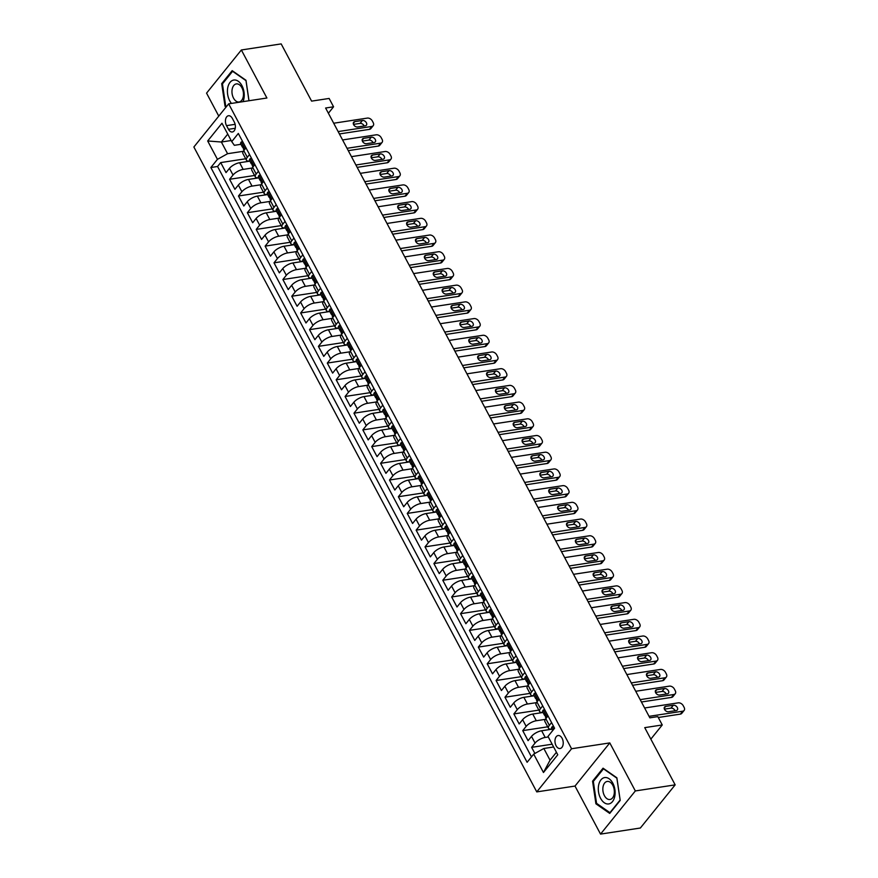 <?xml version="1.0" encoding="UTF-8"?>
<svg xmlns="http://www.w3.org/2000/svg" width="878" height="878" viewBox="0 0 878 878"><rect width="100%" height="100%" fill="white"/><g stroke="black" fill="none" stroke-linecap="round" stroke-linejoin="round"><path stroke-width="1.32" d="M562.107 738.299A6.563 4.061 -98.7 0 0 558.112 735.534A6.563 4.061 -98.7 0 0 556.092 745.762A6.563 4.061 -98.7 0 0 560.087 748.517A6.563 4.061 -98.7 0 0 562.107 738.299M600.541 834.1L640.358 828.02L675.16 784.866L635.332 790.946L609.793 742.909L571.567 748.747L536.765 791.901L575.002 786.062L600.541 834.1L635.332 790.946M571.567 748.747L228.664 103.845L193.873 146.999L536.765 791.901M228.664 103.845L266.901 98.007L241.362 49.98L206.56 93.134L218.776 116.115M241.362 49.98L281.179 43.9L311.602 101.124L329.129 98.446L333.563 106.798L325.606 108.016L649.852 717.831L657.809 716.613L662.253 724.965L644.737 727.642L675.16 784.866M249.879 161.146L239.606 162.715A8.209 3.172 152 0 0 229.465 168.356L226.03 172.604L220.707 162.584L245.686 158.775M252.151 168.027L243.151 169.399A8.209 3.172 152 0 0 233.021 175.029L229.586 179.288L254.576 175.479M229.586 179.288L234.92 189.319L238.355 185.06A8.209 3.172 152 0 1 248.485 179.419L258.769 177.85M267.647 194.565L257.364 196.123A8.209 3.172 152 0 0 247.234 201.764L243.799 206.023L238.476 196.003L263.455 192.183M276.526 211.269L266.253 212.838A8.209 3.172 152 0 0 256.113 218.468L252.688 222.727L247.355 212.706L272.334 208.898M285.416 227.973L275.132 229.542A8.209 3.172 152 0 0 265.002 235.183L261.567 239.442L256.233 229.41L281.223 225.602M294.295 244.677L284.022 246.246A8.209 3.172 152 0 0 273.881 251.887L270.457 256.146L265.123 246.125L290.102 242.306M303.184 261.392L292.901 262.961A8.209 3.172 152 0 0 282.771 268.591L279.336 272.849L274.002 262.829L298.992 259.01M312.063 278.096L301.78 279.665A8.209 3.172 152 0 0 291.65 285.306L288.214 289.564L282.892 279.533L307.871 275.725M320.942 294.799L310.669 296.369A8.209 3.172 152 0 0 300.539 302.01L297.104 306.268L291.77 296.237L316.76 292.429M329.832 311.514L319.548 313.084A8.209 3.172 152 0 0 309.418 318.714L305.983 322.972L300.66 312.952L325.639 309.133M338.71 328.218L328.438 329.788A8.209 3.172 152 0 0 318.297 335.429L314.873 339.676L309.539 329.656L334.518 325.848M347.6 344.922L337.317 346.492A8.209 3.172 152 0 0 327.187 352.133L323.752 356.391L318.418 346.36L343.408 342.552M356.479 361.637L346.206 363.196A8.209 3.172 152 0 0 336.065 368.837L332.63 373.095L327.307 363.075L352.287 359.256M365.369 378.341L355.085 379.911A8.209 3.172 152 0 0 344.955 385.541L341.52 389.799L336.186 379.779L361.176 375.971M374.247 395.045L363.964 396.615A8.209 3.172 152 0 0 353.834 402.256L350.399 406.514L345.076 396.483L370.055 392.675M383.126 411.749L372.854 413.318A8.209 3.172 152 0 0 362.724 418.96L359.289 423.218L353.955 413.198L378.934 409.378M392.016 428.464L381.732 430.033A8.209 3.172 152 0 0 371.603 435.664L368.167 439.922L362.844 429.902L387.824 426.082M400.895 445.168L390.622 446.737A8.209 3.172 152 0 0 380.481 452.379L377.057 456.637L371.723 446.606L396.702 442.797M409.785 461.872L399.501 463.441A8.209 3.172 152 0 0 389.371 469.082L385.936 473.341L380.602 463.31L405.592 459.501M418.663 478.587L408.391 480.156A8.209 3.172 152 0 0 398.25 485.786L394.815 490.045L389.492 480.025L414.471 476.205M427.553 495.291L417.269 496.86A8.209 3.172 152 0 0 407.14 502.501L403.704 506.749L398.371 496.728L423.361 492.92M436.432 511.995L426.148 513.564A8.209 3.172 152 0 0 416.018 519.205L412.583 523.464L407.26 513.432L432.239 509.624M445.311 528.71L435.038 530.268A8.209 3.172 152 0 0 424.897 535.909L421.473 540.168L416.139 530.147L441.118 526.328M454.2 545.414L443.917 546.983A8.209 3.172 152 0 0 433.787 552.613L430.352 556.871L425.018 546.851L450.008 543.043M463.079 562.118L452.807 563.687A8.209 3.172 152 0 0 442.666 569.328L439.241 573.586L433.908 563.555L458.887 559.747M471.969 578.821L461.685 580.391A8.209 3.172 152 0 0 451.555 586.032L448.12 590.29L442.786 580.27L467.776 576.451M480.848 595.536L470.564 597.106A8.209 3.172 152 0 0 460.434 602.736L456.999 606.994L451.676 596.974L476.655 593.155M489.737 612.24L479.454 613.81A8.209 3.172 152 0 0 469.324 619.451L465.889 623.709L460.555 613.678L485.545 609.87M498.616 628.944L488.333 630.514A8.209 3.172 152 0 0 478.203 636.155L474.768 640.413L469.445 630.382L494.424 626.574M507.495 645.659L497.222 647.229A8.209 3.172 152 0 0 487.081 652.859L483.657 657.117L478.323 647.097L503.303 643.278M516.385 662.363L506.101 663.933A8.209 3.172 152 0 0 495.971 669.574L492.536 673.821L487.202 663.801L512.192 659.993M525.264 679.067L514.991 680.637A8.209 3.172 152 0 0 504.85 686.278L501.415 690.536L496.092 680.505L521.071 676.697M534.153 695.782L523.87 697.341A8.209 3.172 152 0 0 513.74 702.982L510.305 707.24L504.971 697.22L529.961 693.4M543.032 712.486L532.748 714.055A8.209 3.172 152 0 0 522.619 719.686L519.183 723.944L513.86 713.924L538.84 710.115M551.911 729.19L541.638 730.759A8.209 3.172 152 0 0 531.508 736.401L528.073 740.659L522.739 730.628L547.718 726.819M226.524 125.642L228.478 129.307A6.365 3.94 -98.7 0 0 232.352 131.985A6.365 3.94 -98.7 0 0 234.305 122.086L232.352 118.409A6.365 3.94 -98.7 0 0 228.478 115.731A6.365 3.94 -98.7 0 0 226.524 125.642L235.139 124.325M231.155 140.524L221.366 142.017L227.578 153.705L217.448 159.346L210.863 167.511L527.118 762.291L533.692 754.125L543.471 772.508L557.76 754.773L547.993 736.401L554.578 728.235L238.322 133.456L231.737 141.621L234.349 145.309L240.923 144.31M217.448 159.346L207.68 140.974L221.969 123.238L231.737 141.621M548.3 736.971L545.194 737.443L541.638 730.759M545.304 719.367L536.304 720.739L532.748 714.055M536.414 702.652L527.426 704.024L523.87 697.341M527.535 685.948L518.536 687.32L514.991 680.637M518.657 669.245L509.657 670.616L506.101 663.933M509.767 652.53L500.767 653.901L497.222 647.229M500.888 635.826L491.889 637.198L488.333 630.514M491.998 619.122L483.01 620.494L479.454 613.81M483.119 602.407L474.12 603.79L470.564 597.106M474.241 585.703L465.241 587.075L461.685 580.391M465.351 568.999L456.351 570.371L452.807 563.687M456.472 552.295L447.473 553.667L443.917 546.983M447.582 535.58L438.594 536.952L435.038 530.268M438.704 518.876L429.704 520.248L426.148 513.564M429.814 502.172L420.825 503.544L417.269 496.86M420.935 485.457L411.936 486.829L408.391 480.156M412.056 468.753L403.057 470.125L399.501 463.441M403.167 452.049L394.167 453.421L390.622 446.737M394.288 435.334L385.288 436.717L381.732 430.033M385.398 418.63L376.41 420.002L372.854 413.318M376.519 401.926L367.52 403.298L363.964 396.615M367.63 385.222L358.641 386.594L355.085 379.911M358.751 368.508L349.751 369.879L346.206 363.196M349.872 351.804L340.873 353.175L337.317 346.492M340.982 335.1L331.983 336.472L328.438 329.788M332.103 318.385L323.104 319.757L319.548 313.084M323.214 301.681L314.225 303.053L310.669 296.369M314.335 284.977L305.335 286.349L301.78 279.665M305.456 268.262L296.457 269.645L292.901 262.961M296.566 251.558L287.567 252.93L284.022 246.246M287.688 234.854L278.688 236.226L275.132 229.542M278.798 218.15L269.809 219.522L266.253 212.838M269.919 201.435L260.92 202.807L257.364 196.123M261.029 184.731L252.041 186.103L248.485 179.419M220.707 162.584L217.557 166.491L531.475 756.88M545.194 737.443A8.209 3.172 -28 0 0 535.053 743.084L531.629 747.343L534.878 753.467M522.739 730.628L526.174 726.369A8.209 3.172 -28 0 1 536.304 720.739M513.86 713.924L517.285 709.665A8.209 3.172 -28 0 1 527.426 704.024M504.971 697.22L508.406 692.961A8.209 3.172 -28 0 1 518.536 687.32M496.092 680.505L499.527 676.247A8.209 3.172 -28 0 1 509.657 670.616M487.202 663.801L490.637 659.543A8.209 3.172 -28 0 1 500.767 653.901M478.323 647.097L481.759 642.839A8.209 3.172 -28 0 1 491.889 637.198M469.445 630.382L472.869 626.135A8.209 3.172 -28 0 1 483.01 620.494M460.555 613.678L463.99 609.42A8.209 3.172 -28 0 1 474.12 603.79M451.676 596.974L455.1 592.716A8.209 3.172 -28 0 1 465.241 587.075M442.786 580.27L446.222 576.012A8.209 3.172 -28 0 1 456.351 570.371M433.908 563.555L437.343 559.297A8.209 3.172 -28 0 1 447.473 553.667M425.018 546.851L428.453 542.593A8.209 3.172 -28 0 1 438.594 536.952M416.139 530.147L419.574 525.889A8.209 3.172 -28 0 1 429.704 520.248M407.26 513.432L410.684 509.174A8.209 3.172 -28 0 1 420.825 503.544M398.371 496.728L401.806 492.47A8.209 3.172 -28 0 1 411.936 486.829M389.492 480.025L392.927 475.766A8.209 3.172 -28 0 1 403.057 470.125M380.602 463.31L384.037 459.062A8.209 3.172 -28 0 1 394.167 453.421M371.723 446.606L375.158 442.347A8.209 3.172 -28 0 1 385.288 436.717M362.844 429.902L366.269 425.643A8.209 3.172 -28 0 1 376.41 420.002M353.955 413.198L357.39 408.939A8.209 3.172 -28 0 1 367.52 403.298M345.076 396.483L348.5 392.225A8.209 3.172 -28 0 1 358.641 386.594M336.186 379.779L339.621 375.521A8.209 3.172 -28 0 1 349.751 369.879M327.307 363.075L330.743 358.817A8.209 3.172 -28 0 1 340.873 353.175M318.418 346.36L321.853 342.102A8.209 3.172 -28 0 1 331.983 336.472M309.539 329.656L312.974 325.398A8.209 3.172 -28 0 1 323.104 319.757M300.66 312.952L304.084 308.694A8.209 3.172 -28 0 1 314.225 303.053M291.77 296.237L295.206 291.99A8.209 3.172 -28 0 1 305.335 286.349M282.892 279.533L286.316 275.275A8.209 3.172 -28 0 1 296.457 269.645M274.002 262.829L277.437 258.571A8.209 3.172 -28 0 1 287.567 252.93M265.123 246.125L268.558 241.867A8.209 3.172 -28 0 1 278.688 236.226M256.233 229.41L259.668 225.152A8.209 3.172 -28 0 1 269.809 219.522M247.355 212.706L250.79 208.448A8.209 3.172 -28 0 1 260.92 202.807M238.476 196.003L241.9 191.744A8.209 3.172 -28 0 1 252.041 186.103M249.539 154.55L247.311 157.305A8.209 3.172 152 0 0 246.444 160.191A8.209 3.172 152 0 0 249.813 161.014M245.983 147.866L243.766 150.621A8.209 3.172 152 0 0 242.888 153.507L246.444 160.191M254.872 164.57L252.644 167.325A8.209 3.172 152 0 0 251.766 170.211L255.322 176.895A8.209 3.172 -28 0 1 256.2 174.009L258.428 171.254M263.751 181.274L261.534 184.04A8.209 3.172 152 0 0 260.656 186.915L264.212 193.599A8.209 3.172 -28 0 1 265.079 190.724L267.307 187.958M272.641 197.989L270.413 200.744A8.209 3.172 152 0 0 269.535 203.63L273.091 210.303A8.209 3.172 -28 0 1 273.969 207.427L276.186 204.673M281.52 214.693L279.292 217.448A8.209 3.172 152 0 0 278.425 220.334L281.97 227.018A8.209 3.172 -28 0 1 282.848 224.131L285.076 221.377M290.409 231.397L288.182 234.163A8.209 3.172 152 0 0 287.304 237.038L290.859 243.722A8.209 3.172 -28 0 1 291.737 240.846L293.954 238.081M299.288 248.112L297.06 250.867A8.209 3.172 152 0 0 296.182 253.742L299.738 260.426A8.209 3.172 -28 0 1 300.616 257.55L302.844 254.785M308.167 264.816L305.95 267.57A8.209 3.172 152 0 0 305.072 270.457L308.628 277.141A8.209 3.172 -28 0 1 309.495 274.254L311.723 271.5M317.057 281.52L314.829 284.285A8.209 3.172 152 0 0 313.951 287.161L317.507 293.845A8.209 3.172 -28 0 1 318.385 290.958L320.613 288.204M325.936 298.224L323.719 300.989A8.209 3.172 152 0 0 322.841 303.865L326.386 310.549A8.209 3.172 -28 0 1 327.264 307.673L329.491 304.907M334.825 314.939L332.597 317.693A8.209 3.172 152 0 0 331.719 320.58L335.275 327.264A8.209 3.172 -28 0 1 336.153 324.377L338.37 321.622M343.704 331.643L341.476 334.397A8.209 3.172 152 0 0 340.609 337.284L344.154 343.967A8.209 3.172 -28 0 1 345.032 341.081L347.26 338.326M352.583 348.346L350.366 351.112A8.209 3.172 152 0 0 349.488 353.988L353.044 360.671A8.209 3.172 -28 0 1 353.922 357.796L356.139 355.03M361.473 365.061L359.245 367.816A8.209 3.172 152 0 0 358.367 370.703L361.923 377.375A8.209 3.172 -28 0 1 362.801 374.5L365.029 371.745M370.351 381.765L368.134 384.52A8.209 3.172 152 0 0 367.256 387.407L370.812 394.09A8.209 3.172 -28 0 1 371.679 391.204L373.907 388.449M379.241 398.469L377.013 401.235A8.209 3.172 152 0 0 376.135 404.11L379.691 410.794A8.209 3.172 -28 0 1 380.569 407.919L382.797 405.153M388.12 415.184L385.892 417.939A8.209 3.172 152 0 0 385.025 420.814L388.57 427.498A8.209 3.172 -28 0 1 389.448 424.623L391.676 421.857M397.01 431.888L394.782 434.643A8.209 3.172 152 0 0 393.904 437.529L397.46 444.213A8.209 3.172 -28 0 1 398.338 441.327L400.555 438.572M405.888 448.592L403.66 451.358A8.209 3.172 152 0 0 402.793 454.233L406.338 460.917A8.209 3.172 -28 0 1 407.216 458.031L409.444 455.276M414.767 465.296L412.55 468.062A8.209 3.172 152 0 0 411.672 470.937L415.228 477.621A8.209 3.172 -28 0 1 416.095 474.746L418.323 471.98M423.657 482.011L421.429 484.766A8.209 3.172 152 0 0 420.551 487.652L424.107 494.336A8.209 3.172 -28 0 1 424.985 491.45L427.213 488.695M432.536 498.715L430.319 501.47A8.209 3.172 152 0 0 429.441 504.356L432.997 511.04A8.209 3.172 -28 0 1 433.864 508.153L436.092 505.399M441.425 515.419L439.198 518.185A8.209 3.172 152 0 0 438.32 521.06L441.875 527.744A8.209 3.172 -28 0 1 442.753 524.868L444.97 522.103M450.304 532.134L448.076 534.889A8.209 3.172 152 0 0 447.209 537.775L450.754 544.448A8.209 3.172 -28 0 1 451.632 541.572L453.86 538.818M459.194 548.838L456.966 551.593A8.209 3.172 152 0 0 456.088 554.479L459.644 561.163A8.209 3.172 -28 0 1 460.522 558.276L462.739 555.522M468.073 565.542L465.845 568.307A8.209 3.172 152 0 0 464.967 571.183L468.523 577.867A8.209 3.172 -28 0 1 469.401 574.991L471.629 572.226M476.952 582.257L474.735 585.011A8.209 3.172 152 0 0 473.857 587.887L477.412 594.571A8.209 3.172 -28 0 1 478.28 591.695L480.507 588.929M485.841 598.961L483.613 601.715A8.209 3.172 152 0 0 482.735 604.602L486.291 611.286A8.209 3.172 -28 0 1 487.169 608.399L489.397 605.644M494.72 615.665L492.503 618.43A8.209 3.172 152 0 0 491.625 621.306L495.17 627.99A8.209 3.172 -28 0 1 496.048 625.103L498.276 622.348M503.61 632.369L501.382 635.134A8.209 3.172 152 0 0 500.504 638.01L504.06 644.693A8.209 3.172 -28 0 1 504.938 641.818L507.155 639.052M512.489 649.083L510.261 651.838A8.209 3.172 152 0 0 509.394 654.725L512.939 661.408A8.209 3.172 -28 0 1 513.817 658.522L516.044 655.767M521.367 665.787L519.15 668.542A8.209 3.172 152 0 0 518.272 671.429L521.828 678.112A8.209 3.172 -28 0 1 522.706 675.226L524.923 672.471M530.257 682.491L528.029 685.257A8.209 3.172 152 0 0 527.151 688.132L530.707 694.816A8.209 3.172 -28 0 1 531.585 691.941L533.813 689.175M539.136 699.206L536.919 701.961A8.209 3.172 152 0 0 536.041 704.847L539.597 711.52A8.209 3.172 -28 0 1 540.464 708.645L542.692 705.89M548.026 715.91L545.798 718.665A8.209 3.172 152 0 0 544.92 721.551L548.476 728.235A8.209 3.172 -28 0 1 549.354 725.349L551.582 722.594M243.272 151.312L227.578 153.705M650.839 739.122L662.253 724.965M328.383 113.24L333.563 106.798M227.742 134.104L221.366 142.017L207.68 140.974M553.623 746.991L543.833 748.484L550.045 760.183L556.433 752.27M217.557 166.491L210.863 167.511M531.629 747.343L552.141 744.204M258.692 177.718A8.209 3.172 -28 0 1 255.322 176.895M267.581 194.433A8.209 3.172 -28 0 1 264.212 193.599M276.46 211.137A8.209 3.172 -28 0 1 273.091 210.303M285.35 227.841A8.209 3.172 -28 0 1 281.97 227.018M294.229 244.556A8.209 3.172 -28 0 1 290.859 243.722M303.108 261.26A8.209 3.172 -28 0 1 299.738 260.426M311.997 277.964A8.209 3.172 -28 0 1 308.628 277.141M320.876 294.679A8.209 3.172 -28 0 1 317.507 293.845M329.766 311.383A8.209 3.172 -28 0 1 326.386 310.549M338.645 328.087A8.209 3.172 -28 0 1 335.275 327.264M347.523 344.791A8.209 3.172 -28 0 1 344.154 343.967M356.413 361.506A8.209 3.172 -28 0 1 353.044 360.671M365.292 378.209A8.209 3.172 -28 0 1 361.923 377.375M374.182 394.913A8.209 3.172 -28 0 1 370.812 394.09M383.06 411.628A8.209 3.172 -28 0 1 379.691 410.794M391.95 428.332A8.209 3.172 -28 0 1 388.57 427.498M400.829 445.036A8.209 3.172 -28 0 1 397.46 444.213M409.708 461.751A8.209 3.172 -28 0 1 406.338 460.917M418.597 478.455A8.209 3.172 -28 0 1 415.228 477.621M427.476 495.159A8.209 3.172 -28 0 1 424.107 494.336M436.366 511.863A8.209 3.172 -28 0 1 432.997 511.04M445.245 528.578A8.209 3.172 -28 0 1 441.875 527.744M454.135 545.282A8.209 3.172 -28 0 1 450.754 544.448M463.013 561.986A8.209 3.172 -28 0 1 459.644 561.163M471.892 578.701A8.209 3.172 -28 0 1 468.523 577.867M480.782 595.405A8.209 3.172 -28 0 1 477.412 594.571M489.661 612.109A8.209 3.172 -28 0 1 486.291 611.286M498.55 628.824A8.209 3.172 -28 0 1 495.17 627.99M507.429 645.528A8.209 3.172 -28 0 1 504.06 644.693M516.308 662.231A8.209 3.172 -28 0 1 512.939 661.408M525.198 678.935A8.209 3.172 -28 0 1 521.828 678.112M534.076 695.65A8.209 3.172 -28 0 1 530.707 694.816M542.966 712.354A8.209 3.172 -28 0 1 539.597 711.52M533.692 754.125L543.833 748.484M551.845 729.058A8.209 3.172 -28 0 1 548.476 728.235M543.471 772.508L550.045 760.183M249.001 100.74L245.983 80.282L232.176 70.657L221.695 83.651L225.031 106.271L226.107 107.028M609.793 742.909L575.002 786.062M620.197 800.429L616.872 777.809L603.054 768.184L592.573 781.179L595.91 803.798L609.727 813.423L620.197 800.429M226.085 106.106L225.031 106.271M222.782 83.487L221.695 83.651M596.974 803.633L595.91 803.798M593.66 781.014L592.573 781.179M242.679 141.643L241.22 141.995A5.433 2.107 152 0 0 240.682 143.849L242.372 147.021A5.433 2.107 152 0 0 243.052 147.515L243.546 147.669M333.695 123.227L367.355 118.091A4.105 2.81 38.9 0 1 372.316 120.944L373.205 122.624A4.105 2.81 38.9 0 1 373.205 125.686A4.105 2.81 38.9 0 1 371.789 126.443L338.14 131.579M339.391 133.95L369.44 129.362L371.789 126.443M362.416 120.473A3.282 2.239 -141.1 0 1 365.896 122.031A3.282 2.239 -141.1 0 1 366.389 125.203A3.282 2.239 -141.1 0 1 365.259 125.817L357.609 126.981A3.282 2.239 -141.1 0 1 354.13 125.422A3.282 2.239 -141.1 0 1 353.636 122.251A3.282 2.239 -141.1 0 1 354.767 121.636L362.416 120.473L360.068 123.392A3.282 2.239 -141.1 0 1 364.183 125.982M244.073 150.237L243.436 149.03A5.433 2.107 -28 0 1 243.458 148.02L242.394 146.011A5.433 2.107 152 0 0 242.372 147.021M353.494 124.391L360.068 123.392M373.205 125.686L370.856 128.594A4.105 2.81 -141.1 0 1 369.44 129.362M243.03 101.65A13.335 8.264 -98.7 0 0 241.944 85.649A13.335 8.264 -98.7 0 0 230.047 82.367A13.335 8.264 -98.7 0 0 229.718 100.805A13.335 8.264 -98.7 0 0 231.463 103.417M241.9 87.745A9.131 5.652 -98.7 0 0 236.336 83.915A9.131 5.652 -98.7 0 0 233.526 98.127A9.131 5.652 -98.7 0 0 239.09 101.969A9.131 5.652 -98.7 0 0 241.9 87.745M226.568 106.447L225.668 105.821L222.441 83.904L232.593 71.305L245.983 80.633L248.946 100.75M604.766 777.557A13.335 8.264 -98.7 0 0 598.522 791.89A13.335 8.264 -98.7 0 0 608.652 803.952A13.335 8.264 -98.7 0 0 614.885 789.618A13.335 8.264 -98.7 0 0 604.766 777.557M607.258 781.431A9.131 5.652 -98.7 0 0 607.214 781.442A9.131 5.652 -98.7 0 0 602.999 791.287A9.131 5.652 -98.7 0 0 609.925 799.496A9.131 5.652 -98.7 0 0 609.969 799.496A9.131 5.652 -98.7 0 0 614.194 789.651A9.131 5.652 -98.7 0 0 607.258 781.431M620.087 800.077L609.936 812.677L596.557 803.348L593.33 781.431L603.482 768.832L616.861 778.16L620.153 800.067M251.569 158.358L250.098 158.709A5.433 2.107 152 0 0 249.571 160.553L251.251 163.725A5.433 2.107 152 0 0 251.931 164.23L252.425 164.373M342.574 139.942L376.234 134.806A4.105 2.81 38.9 0 1 381.195 137.659L382.084 139.328A4.105 2.81 38.9 0 1 382.095 142.39A4.105 2.81 38.9 0 1 380.679 143.158L347.019 148.294M348.281 150.654L378.319 146.066L380.679 143.158M371.295 137.177A3.282 2.239 -141.1 0 1 374.774 138.746A3.282 2.239 -141.1 0 1 375.279 141.918A3.282 2.239 -141.1 0 1 374.138 142.521L366.499 143.696A3.282 2.239 -141.1 0 1 363.02 142.126A3.282 2.239 -141.1 0 1 362.515 138.954A3.282 2.239 -141.1 0 1 363.657 138.351L371.295 137.177L368.947 140.096A3.282 2.239 -141.1 0 1 373.062 142.686M252.963 166.941L252.315 165.733A5.433 2.107 -28 0 1 252.348 164.724L251.284 162.726A5.433 2.107 152 0 0 251.251 163.725M362.384 141.095L368.947 140.096M382.095 142.39L379.746 145.309A4.105 2.81 -141.1 0 1 378.319 146.066M260.448 175.062L258.988 175.413A5.433 2.107 152 0 0 258.45 177.257L260.14 180.44A5.433 2.107 152 0 0 260.821 180.934L261.304 181.087M351.463 156.646L385.113 151.51A4.105 2.81 38.9 0 1 390.084 154.363L390.962 156.032A4.105 2.81 38.9 0 1 390.973 159.094A4.105 2.81 38.9 0 1 389.558 159.862L355.897 164.998M357.159 167.369L387.209 162.781L389.558 159.862M380.185 153.891A3.282 2.239 -141.1 0 1 383.664 155.45A3.282 2.239 -141.1 0 1 384.158 158.622A3.282 2.239 -141.1 0 1 383.027 159.236L375.378 160.4A3.282 2.239 -141.1 0 1 371.899 158.841A3.282 2.239 -141.1 0 1 371.405 155.669A3.282 2.239 -141.1 0 1 372.535 155.055L380.185 153.891L377.836 156.8A3.282 2.239 -141.1 0 1 381.952 159.401M261.842 183.645L261.205 182.437A5.433 2.107 -28 0 1 261.227 181.439L260.162 179.43A5.433 2.107 152 0 0 260.14 180.44M371.262 157.81L377.836 156.8M390.973 159.094L388.625 162.013A4.105 2.81 -141.1 0 1 387.209 162.781M269.337 191.766L267.867 192.117A5.433 2.107 152 0 0 267.329 193.972L269.019 197.144A5.433 2.107 152 0 0 269.7 197.638L270.194 197.791M360.342 173.35L394.002 168.214A4.105 2.81 38.9 0 1 398.963 171.067L399.852 172.746A4.105 2.81 38.9 0 1 399.863 175.809A4.105 2.81 38.9 0 1 398.447 176.566L364.787 181.702M366.038 184.073L396.088 179.485L398.447 176.566M389.064 170.595A3.282 2.239 -141.1 0 1 392.543 172.154A3.282 2.239 -141.1 0 1 393.048 175.326A3.282 2.239 -141.1 0 1 391.906 175.94L384.268 177.104A3.282 2.239 -141.1 0 1 380.778 175.545A3.282 2.239 -141.1 0 1 380.284 172.373A3.282 2.239 -141.1 0 1 381.425 171.759L389.064 170.595L386.715 173.515A3.282 2.239 -141.1 0 1 390.831 176.105M270.731 200.349L270.084 199.152A5.433 2.107 -28 0 1 270.117 198.143L269.041 196.134A5.433 2.107 152 0 0 269.019 197.144M380.141 174.513L386.715 173.515M399.863 175.809L397.514 178.717A4.105 2.81 -141.1 0 1 396.088 179.485M278.216 208.47L276.746 208.821A5.433 2.107 152 0 0 276.219 210.676L277.909 213.848A5.433 2.107 152 0 0 278.578 214.353L279.072 214.495M369.232 190.054L402.881 184.918A4.105 2.81 38.9 0 1 407.842 187.782L408.731 189.45A4.105 2.81 38.9 0 1 408.742 192.512A4.105 2.81 38.9 0 1 407.326 193.281L373.666 198.417M374.928 200.777L404.977 196.189L407.326 193.281M397.954 187.299A3.282 2.239 -141.1 0 1 401.433 188.869A3.282 2.239 -141.1 0 1 401.926 192.041A3.282 2.239 -141.1 0 1 400.796 192.644L393.146 193.818A3.282 2.239 -141.1 0 1 389.667 192.249A3.282 2.239 -141.1 0 1 389.173 189.077A3.282 2.239 -141.1 0 1 390.304 188.474L397.954 187.299L395.594 190.219A3.282 2.239 -141.1 0 1 399.709 192.809M279.61 217.064L278.974 215.856A5.433 2.107 -28 0 1 278.995 214.847L277.931 212.849A5.433 2.107 152 0 0 277.909 213.848M389.031 191.217L395.594 190.219M408.742 192.512L406.393 195.432A4.105 2.81 -141.1 0 1 404.977 196.189M287.095 225.185L285.635 225.536A5.433 2.107 152 0 0 285.098 227.38L286.788 230.563A5.433 2.107 152 0 0 287.468 231.057L287.962 231.21M378.111 206.769L411.771 201.633A4.105 2.81 38.9 0 1 416.732 204.486L417.621 206.154A4.105 2.81 38.9 0 1 417.632 209.216A4.105 2.81 38.9 0 1 416.205 209.985L382.556 215.121M383.807 217.481L413.856 212.904L416.205 209.985M406.832 204.014A3.282 2.239 -141.1 0 1 410.311 205.573A3.282 2.239 -141.1 0 1 410.805 208.744A3.282 2.239 -141.1 0 1 409.675 209.359L402.025 210.522A3.282 2.239 -141.1 0 1 398.546 208.964A3.282 2.239 -141.1 0 1 398.052 205.792A3.282 2.239 -141.1 0 1 399.183 205.178L406.832 204.014L404.484 206.923A3.282 2.239 -141.1 0 1 408.599 209.524M288.5 233.767L287.852 232.56A5.433 2.107 -28 0 1 287.874 231.562L286.81 229.553A5.433 2.107 152 0 0 286.788 230.563M397.91 207.932L404.484 206.923M417.632 209.216L415.272 212.136A4.105 2.81 -141.1 0 1 413.856 212.904M295.985 241.889L294.514 242.24A5.433 2.107 152 0 0 293.987 244.095L295.666 247.267A5.433 2.107 152 0 0 296.347 247.761L296.841 247.914M386.989 223.473L420.65 218.337A4.105 2.81 38.9 0 1 425.611 221.19L426.499 222.858A4.105 2.81 38.9 0 1 426.51 225.92A4.105 2.81 38.9 0 1 425.095 226.689L391.434 231.825M392.696 234.196L422.746 229.608L425.095 226.689M415.711 220.718A3.282 2.239 -141.1 0 1 419.19 222.277A3.282 2.239 -141.1 0 1 419.695 225.448A3.282 2.239 -141.1 0 1 418.554 226.063L410.915 227.226A3.282 2.239 -141.1 0 1 407.436 225.668A3.282 2.239 -141.1 0 1 406.931 222.496A3.282 2.239 -141.1 0 1 408.072 221.882L415.711 220.718L413.362 223.638A3.282 2.239 -141.1 0 1 417.478 226.228M297.379 250.471L296.742 249.275A5.433 2.107 -28 0 1 296.764 248.265L295.699 246.257A5.433 2.107 152 0 0 295.666 247.267M406.799 224.636L413.362 223.638M426.51 225.92L424.162 228.84A4.105 2.81 -141.1 0 1 422.746 229.608M304.864 258.593L303.404 258.944A5.433 2.107 152 0 0 302.866 260.799L304.556 263.971A5.433 2.107 152 0 0 305.237 264.476L305.731 264.618M395.879 240.177L429.529 235.041A4.105 2.81 38.9 0 1 434.5 237.905L435.389 239.573A4.105 2.81 38.9 0 1 435.389 242.635A4.105 2.81 38.9 0 1 433.973 243.404L400.324 248.54M401.575 250.899L431.625 246.312L433.973 243.404M424.601 237.422A3.282 2.239 -141.1 0 1 428.08 238.981A3.282 2.239 -141.1 0 1 428.574 242.152A3.282 2.239 -141.1 0 1 427.443 242.767L419.794 243.941A3.282 2.239 -141.1 0 1 416.315 242.372A3.282 2.239 -141.1 0 1 415.821 239.2A3.282 2.239 -141.1 0 1 416.951 238.586L424.601 237.422L422.252 240.342A3.282 2.239 -141.1 0 1 426.368 242.932M306.257 267.186L305.621 265.979A5.433 2.107 -28 0 1 305.643 264.969L304.578 262.972A5.433 2.107 152 0 0 304.556 263.971M415.678 241.34L422.252 240.342M435.389 242.635L433.041 245.544A4.105 2.81 -141.1 0 1 431.625 246.312M313.753 275.308L312.283 275.659A5.433 2.107 152 0 0 311.745 277.503L313.435 280.675A5.433 2.107 152 0 0 314.115 281.179L314.609 281.333M404.758 256.892L438.418 251.756A4.105 2.81 38.9 0 1 443.379 254.609L444.268 256.277A4.105 2.81 38.9 0 1 444.279 259.339A4.105 2.81 38.9 0 1 442.863 260.107L409.203 265.244M410.465 267.603L440.504 263.027L442.863 260.107M433.48 254.126A3.282 2.239 -141.1 0 1 436.959 255.696A3.282 2.239 -141.1 0 1 437.464 258.867A3.282 2.239 -141.1 0 1 436.322 259.482L428.683 260.645A3.282 2.239 -141.1 0 1 425.204 259.087A3.282 2.239 -141.1 0 1 424.7 255.915A3.282 2.239 -141.1 0 1 425.841 255.3L433.48 254.126L431.131 257.045A3.282 2.239 -141.1 0 1 435.247 259.647M315.147 283.89L314.5 282.683A5.433 2.107 -28 0 1 314.533 281.684L313.468 279.676A5.433 2.107 152 0 0 313.435 280.675M424.568 258.044L431.131 257.045M444.279 259.339L441.93 262.259A4.105 2.81 -141.1 0 1 440.504 263.027M322.632 292.012L321.172 292.363A5.433 2.107 152 0 0 320.635 294.218L322.325 297.39A5.433 2.107 152 0 0 323.005 297.883L323.488 298.037M413.648 273.596L447.297 268.459A4.105 2.81 38.9 0 1 452.258 271.313L453.147 272.981A4.105 2.81 38.9 0 1 453.158 276.043A4.105 2.81 38.9 0 1 451.742 276.811L418.082 281.948M419.344 284.318L449.393 279.731L451.742 276.811M442.369 270.841A3.282 2.239 -141.1 0 1 445.848 272.399A3.282 2.239 -141.1 0 1 446.342 275.571A3.282 2.239 -141.1 0 1 445.212 276.186L437.562 277.349A3.282 2.239 -141.1 0 1 434.083 275.791A3.282 2.239 -141.1 0 1 433.589 272.619A3.282 2.239 -141.1 0 1 434.72 272.004L442.369 270.841L440.01 273.749A3.282 2.239 -141.1 0 1 444.136 276.351M324.026 300.594L323.389 299.387A5.433 2.107 -28 0 1 323.411 298.388L322.347 296.38A5.433 2.107 152 0 0 322.325 297.39M433.447 274.759L440.01 273.749M453.158 276.043L450.809 278.963A4.105 2.81 -141.1 0 1 449.393 279.731M331.511 308.716L330.051 309.067A5.433 2.107 152 0 0 329.513 310.922L331.204 314.094A5.433 2.107 152 0 0 331.884 314.587L332.378 314.741M422.527 290.3L456.187 285.163A4.105 2.81 38.9 0 1 461.148 288.017L462.037 289.696A4.105 2.81 38.9 0 1 462.047 292.758A4.105 2.81 38.9 0 1 460.621 293.515L426.971 298.652M428.223 301.022L458.272 296.435L460.621 293.515M451.248 287.545A3.282 2.239 -141.1 0 1 454.727 289.103A3.282 2.239 -141.1 0 1 455.221 292.275A3.282 2.239 -141.1 0 1 454.091 292.89L446.441 294.053A3.282 2.239 -141.1 0 1 442.962 292.495A3.282 2.239 -141.1 0 1 442.468 289.323A3.282 2.239 -141.1 0 1 443.599 288.708L451.248 287.545L448.899 290.464A3.282 2.239 -141.1 0 1 453.015 293.054M332.916 317.309L332.268 316.102A5.433 2.107 -28 0 1 332.301 315.092L331.226 313.084A5.433 2.107 152 0 0 331.204 314.094M442.325 291.463L448.899 290.464M462.047 292.758L459.688 295.666A4.105 2.81 -141.1 0 1 458.272 296.435M340.401 325.431L338.93 325.782A5.433 2.107 152 0 0 338.403 327.626L340.093 330.797A5.433 2.107 152 0 0 340.763 331.302L341.257 331.445M431.405 307.015L465.066 301.878A4.105 2.81 38.9 0 1 470.026 304.732L470.915 306.4A4.105 2.81 38.9 0 1 470.926 309.462A4.105 2.81 38.9 0 1 469.51 310.23L435.85 315.367M437.112 317.726L467.162 313.139L469.51 310.23M460.138 304.249A3.282 2.239 -141.1 0 1 463.617 305.818A3.282 2.239 -141.1 0 1 464.111 308.99A3.282 2.239 -141.1 0 1 462.98 309.594L455.331 310.768A3.282 2.239 -141.1 0 1 451.852 309.199A3.282 2.239 -141.1 0 1 451.347 306.027A3.282 2.239 -141.1 0 1 452.488 305.423L460.138 304.249L457.778 307.168A3.282 2.239 -141.1 0 1 461.894 309.758M341.794 334.013L341.158 332.806A5.433 2.107 -28 0 1 341.18 331.796L340.115 329.799A5.433 2.107 152 0 0 340.093 330.797M451.215 308.167L457.778 307.168M470.926 309.462L468.578 312.381A4.105 2.81 -141.1 0 1 467.162 313.139M349.279 342.135L347.82 342.486A5.433 2.107 152 0 0 347.282 344.33L348.972 347.512A5.433 2.107 152 0 0 349.653 348.006L350.146 348.16M440.295 323.719L473.955 318.582A4.105 2.81 38.9 0 1 478.916 321.436L479.805 323.104A4.105 2.81 38.9 0 1 479.816 326.166A4.105 2.81 38.9 0 1 478.389 326.934L444.74 332.071M445.991 334.441L476.041 329.854L478.389 326.934M469.017 320.964A3.282 2.239 -141.1 0 1 472.496 322.522A3.282 2.239 -141.1 0 1 472.99 325.694A3.282 2.239 -141.1 0 1 471.859 326.309L464.21 327.472A3.282 2.239 -141.1 0 1 460.731 325.914A3.282 2.239 -141.1 0 1 460.237 322.742A3.282 2.239 -141.1 0 1 461.367 322.127L469.017 320.964L466.668 323.872A3.282 2.239 -141.1 0 1 470.784 326.473M350.673 350.717L350.037 349.51A5.433 2.107 -28 0 1 350.059 348.511L348.994 346.503A5.433 2.107 152 0 0 348.972 347.512M460.094 324.882L466.668 323.872M479.816 326.166L477.456 329.085A4.105 2.81 -141.1 0 1 476.041 329.854M358.169 358.839L356.698 359.19A5.433 2.107 152 0 0 356.172 361.045L357.851 364.216A5.433 2.107 152 0 0 358.531 364.71L359.025 364.864M449.174 340.423L482.834 335.286A4.105 2.81 38.9 0 1 487.795 338.14L488.684 339.819A4.105 2.81 38.9 0 1 488.695 342.881A4.105 2.81 38.9 0 1 487.279 343.638L453.619 348.775M454.881 351.145L484.919 346.558L487.279 343.638M477.895 337.668A3.282 2.239 -141.1 0 1 481.374 339.226A3.282 2.239 -141.1 0 1 481.879 342.398A3.282 2.239 -141.1 0 1 480.738 343.013L473.099 344.176A3.282 2.239 -141.1 0 1 469.62 342.618A3.282 2.239 -141.1 0 1 469.115 339.446A3.282 2.239 -141.1 0 1 470.257 338.831L477.895 337.668L475.547 340.587A3.282 2.239 -141.1 0 1 479.662 343.177M359.563 367.421L358.926 366.225A5.433 2.107 -28 0 1 358.948 365.215L357.884 363.207A5.433 2.107 152 0 0 357.851 364.216M468.984 341.586L475.547 340.587M488.695 342.881L486.346 345.789A4.105 2.81 -141.1 0 1 484.919 346.558M367.048 375.543L365.588 375.894A5.433 2.107 152 0 0 365.05 377.749L366.741 380.92A5.433 2.107 152 0 0 367.421 381.425L367.904 381.568M458.064 357.126L491.713 351.99A4.105 2.81 38.9 0 1 496.685 354.855L497.574 356.523A4.105 2.81 38.9 0 1 497.574 359.585A4.105 2.81 38.9 0 1 496.158 360.353L462.497 365.489M463.76 367.849L493.809 363.262L496.158 360.353M486.785 354.372A3.282 2.239 -141.1 0 1 490.264 355.941A3.282 2.239 -141.1 0 1 490.758 359.113A3.282 2.239 -141.1 0 1 489.628 359.717L481.978 360.891A3.282 2.239 -141.1 0 1 478.499 359.321A3.282 2.239 -141.1 0 1 478.005 356.15A3.282 2.239 -141.1 0 1 479.136 355.546L486.785 354.372L484.436 357.291A3.282 2.239 -141.1 0 1 488.552 359.881M368.442 384.136L367.805 382.929A5.433 2.107 -28 0 1 367.827 381.919L366.763 379.922A5.433 2.107 152 0 0 366.741 380.92M477.862 358.29L484.436 357.291M497.574 359.585L495.225 362.504A4.105 2.81 -141.1 0 1 493.809 363.262M375.938 392.257L374.467 392.609A5.433 2.107 152 0 0 373.929 394.452L375.619 397.635A5.433 2.107 152 0 0 376.3 398.129L376.794 398.283M466.942 373.841L500.603 368.705A4.105 2.81 38.9 0 1 505.563 371.559L506.452 373.227A4.105 2.81 38.9 0 1 506.463 376.289A4.105 2.81 38.9 0 1 505.048 377.057L471.387 382.193M472.638 384.553L502.688 379.976L505.048 377.057M495.664 371.087A3.282 2.239 -141.1 0 1 499.143 372.645A3.282 2.239 -141.1 0 1 499.648 375.817A3.282 2.239 -141.1 0 1 498.506 376.432L490.868 377.595A3.282 2.239 -141.1 0 1 487.389 376.036A3.282 2.239 -141.1 0 1 486.884 372.865A3.282 2.239 -141.1 0 1 488.025 372.25L495.664 371.087L493.315 373.995A3.282 2.239 -141.1 0 1 497.431 376.596M377.331 400.84L376.684 399.633A5.433 2.107 -28 0 1 376.717 398.634L375.641 396.626A5.433 2.107 152 0 0 375.619 397.635M486.741 375.005L493.315 373.995M506.463 376.289L504.115 379.208A4.105 2.81 -141.1 0 1 502.688 379.976M384.816 408.961L383.357 409.313A5.433 2.107 152 0 0 382.819 411.167L384.509 414.339A5.433 2.107 152 0 0 385.179 414.833L385.672 414.987M475.832 390.545L509.481 385.409A4.105 2.81 38.9 0 1 514.442 388.263L515.331 389.931A4.105 2.81 38.9 0 1 515.342 392.993A4.105 2.81 38.9 0 1 513.926 393.761L480.266 398.897M481.528 401.268L511.578 396.68L513.926 393.761M504.554 387.791A3.282 2.239 -141.1 0 1 508.033 389.349A3.282 2.239 -141.1 0 1 508.527 392.521A3.282 2.239 -141.1 0 1 507.396 393.135L499.747 394.299A3.282 2.239 -141.1 0 1 496.268 392.74A3.282 2.239 -141.1 0 1 495.774 389.569A3.282 2.239 -141.1 0 1 496.904 388.954L504.554 387.791L502.194 390.71A3.282 2.239 -141.1 0 1 506.31 393.3M386.21 417.544L385.574 416.348A5.433 2.107 -28 0 1 385.596 415.338L384.531 413.329A5.433 2.107 152 0 0 384.509 414.339M495.631 391.709L502.194 390.71M515.342 392.993L512.993 395.912A4.105 2.81 -141.1 0 1 511.578 396.68M393.695 425.665L392.236 426.017A5.433 2.107 152 0 0 391.698 427.871L393.388 431.043A5.433 2.107 152 0 0 394.068 431.548L394.562 431.691M484.711 407.249L518.371 402.113A4.105 2.81 38.9 0 1 523.332 404.977L524.221 406.646A4.105 2.81 38.9 0 1 524.232 409.708A4.105 2.81 38.9 0 1 522.805 410.476L489.156 415.612M490.407 417.972L520.456 413.384L522.805 410.476M513.432 404.495A3.282 2.239 -141.1 0 1 516.912 406.053A3.282 2.239 -141.1 0 1 517.405 409.225A3.282 2.239 -141.1 0 1 516.275 409.839L508.625 411.014A3.282 2.239 -141.1 0 1 505.146 409.444A3.282 2.239 -141.1 0 1 504.652 406.273A3.282 2.239 -141.1 0 1 505.783 405.658L513.432 404.495L511.084 407.414A3.282 2.239 -141.1 0 1 515.199 410.004M395.1 434.259L394.452 433.052A5.433 2.107 -28 0 1 394.474 432.042L393.41 430.044A5.433 2.107 152 0 0 393.388 431.043M504.51 408.413L511.084 407.414M524.232 409.708L521.872 412.616A4.105 2.81 -141.1 0 1 520.456 413.384M402.585 442.38L401.114 442.731A5.433 2.107 152 0 0 400.587 444.575L402.267 447.747A5.433 2.107 152 0 0 402.947 448.252L403.441 448.406M493.59 423.964L527.25 418.828A4.105 2.81 38.9 0 1 532.211 421.681L533.1 423.35A4.105 2.81 38.9 0 1 533.111 426.412A4.105 2.81 38.9 0 1 531.695 427.18L498.035 432.316M499.297 434.676L529.346 430.099L531.695 427.18M522.311 421.199A3.282 2.239 -141.1 0 1 525.801 422.768A3.282 2.239 -141.1 0 1 526.295 425.94A3.282 2.239 -141.1 0 1 525.154 426.554L517.515 427.718A3.282 2.239 -141.1 0 1 514.036 426.159A3.282 2.239 -141.1 0 1 513.531 422.987A3.282 2.239 -141.1 0 1 514.673 422.373L522.311 421.199L519.963 424.118A3.282 2.239 -141.1 0 1 524.078 426.719M403.979 450.963L403.342 449.755A5.433 2.107 -28 0 1 403.364 448.757L402.3 446.748A5.433 2.107 152 0 0 402.267 447.747M513.4 425.117L519.963 424.118M533.111 426.412L530.762 429.331A4.105 2.81 -141.1 0 1 529.346 430.099M411.464 459.084L410.004 459.435A5.433 2.107 152 0 0 409.466 461.29L411.156 464.462A5.433 2.107 152 0 0 411.837 464.956L412.331 465.11M502.479 440.668L536.14 435.532A4.105 2.81 38.9 0 1 541.1 438.385L541.989 440.054A4.105 2.81 38.9 0 1 541.989 443.116A4.105 2.81 38.9 0 1 540.574 443.884L506.924 449.02M508.175 451.391L538.225 446.803L540.574 443.884M531.201 437.913A3.282 2.239 -141.1 0 1 534.68 439.472A3.282 2.239 -141.1 0 1 535.174 442.644A3.282 2.239 -141.1 0 1 534.043 443.258L526.394 444.422A3.282 2.239 -141.1 0 1 522.915 442.863A3.282 2.239 -141.1 0 1 522.421 439.691A3.282 2.239 -141.1 0 1 523.551 439.077L531.201 437.913L528.852 440.822A3.282 2.239 -141.1 0 1 532.968 443.423M412.858 467.667L412.221 466.459A5.433 2.107 -28 0 1 412.243 465.461L411.178 463.452A5.433 2.107 152 0 0 411.156 464.462M522.278 441.832L528.852 440.822M541.989 443.116L539.641 446.035A4.105 2.81 -141.1 0 1 538.225 446.803M420.353 475.788L418.883 476.139A5.433 2.107 152 0 0 418.356 477.994L420.035 481.166A5.433 2.107 152 0 0 420.716 481.66L421.21 481.813M511.358 457.372L545.019 452.236A4.105 2.81 38.9 0 1 549.979 455.089L550.868 456.769A4.105 2.81 38.9 0 1 550.879 459.831A4.105 2.81 38.9 0 1 549.463 460.588L515.803 465.724M517.065 468.095L547.104 463.507L549.463 460.588M540.08 454.617A3.282 2.239 -141.1 0 1 543.559 456.176A3.282 2.239 -141.1 0 1 544.064 459.348A3.282 2.239 -141.1 0 1 542.922 459.962L535.284 461.126A3.282 2.239 -141.1 0 1 531.805 459.567A3.282 2.239 -141.1 0 1 531.3 456.395A3.282 2.239 -141.1 0 1 532.441 455.781L540.08 454.617L537.731 457.537A3.282 2.239 -141.1 0 1 541.847 460.127M421.747 484.382L421.1 483.174A5.433 2.107 -28 0 1 421.133 482.165L420.068 480.156A5.433 2.107 152 0 0 420.035 481.166M531.168 458.535L537.731 457.537M550.879 459.831L548.53 462.739A4.105 2.81 -141.1 0 1 547.104 463.507M429.232 492.503L427.773 492.854A5.433 2.107 152 0 0 427.235 494.698L428.925 497.87A5.433 2.107 152 0 0 429.605 498.375L430.088 498.517M520.248 474.087L553.897 468.951A4.105 2.81 38.9 0 1 558.869 471.804L559.747 473.472A4.105 2.81 38.9 0 1 559.758 476.534A4.105 2.81 38.9 0 1 558.342 477.303L524.682 482.439M525.944 484.799L555.994 480.211L558.342 477.303M548.969 471.321A3.282 2.239 -141.1 0 1 552.449 472.891A3.282 2.239 -141.1 0 1 552.942 476.063A3.282 2.239 -141.1 0 1 551.812 476.666L544.162 477.841A3.282 2.239 -141.1 0 1 540.683 476.271A3.282 2.239 -141.1 0 1 540.189 473.099A3.282 2.239 -141.1 0 1 541.32 472.496L548.969 471.321L546.621 474.241A3.282 2.239 -141.1 0 1 550.736 476.831M430.626 501.086L429.99 499.878A5.433 2.107 -28 0 1 430.011 498.869L428.947 496.871A5.433 2.107 152 0 0 428.925 497.87M540.047 475.239L546.621 474.241M559.758 476.534L557.409 479.454A4.105 2.81 -141.1 0 1 555.994 480.211M438.122 509.207L436.651 509.558A5.433 2.107 152 0 0 436.114 511.402L437.804 514.585A5.433 2.107 152 0 0 438.484 515.079L438.978 515.232M529.127 490.791L562.787 485.655A4.105 2.81 38.9 0 1 567.748 488.508L568.637 490.176A4.105 2.81 38.9 0 1 568.648 493.238A4.105 2.81 38.9 0 1 567.232 494.007L533.572 499.143M534.823 501.514L564.872 496.926L567.232 494.007M557.848 488.036A3.282 2.239 -141.1 0 1 561.327 489.595A3.282 2.239 -141.1 0 1 561.832 492.767A3.282 2.239 -141.1 0 1 560.691 493.381L553.052 494.544A3.282 2.239 -141.1 0 1 549.562 492.986A3.282 2.239 -141.1 0 1 549.068 489.814A3.282 2.239 -141.1 0 1 550.21 489.2L557.848 488.036L555.5 490.945A3.282 2.239 -141.1 0 1 559.615 493.546M439.516 517.79L438.868 516.582A5.433 2.107 -28 0 1 438.901 515.584L437.826 513.575A5.433 2.107 152 0 0 437.804 514.585M548.926 491.954L555.5 490.945M568.648 493.238L566.299 496.158A4.105 2.81 -141.1 0 1 564.872 496.926M447.001 525.911L445.53 526.262A5.433 2.107 152 0 0 445.003 528.117L446.693 531.289A5.433 2.107 152 0 0 447.363 531.783L447.857 531.936M538.016 507.495L571.666 502.359A4.105 2.81 38.9 0 1 576.626 505.212L577.515 506.891A4.105 2.81 38.9 0 1 577.526 509.953A4.105 2.81 38.9 0 1 576.111 510.711L542.45 515.847M543.712 518.218L573.762 513.63L576.111 510.711M566.738 504.74A3.282 2.239 -141.1 0 1 570.217 506.299A3.282 2.239 -141.1 0 1 570.711 509.47A3.282 2.239 -141.1 0 1 569.581 510.085L561.931 511.248A3.282 2.239 -141.1 0 1 558.452 509.69A3.282 2.239 -141.1 0 1 557.958 506.518A3.282 2.239 -141.1 0 1 559.088 505.904L566.738 504.74L564.378 507.66A3.282 2.239 -141.1 0 1 568.494 510.25M448.395 534.493L447.758 533.297A5.433 2.107 -28 0 1 447.78 532.287L446.715 530.279A5.433 2.107 152 0 0 446.693 531.289M557.815 508.658L564.378 507.66M577.526 509.953L575.178 512.862A4.105 2.81 -141.1 0 1 573.762 513.63M455.88 542.615L454.42 542.966A5.433 2.107 152 0 0 453.882 544.821L455.572 547.993A5.433 2.107 152 0 0 456.253 548.498L456.747 548.64M546.895 524.199L580.556 519.063A4.105 2.81 38.9 0 1 585.516 521.927L586.405 523.595A4.105 2.81 38.9 0 1 586.416 526.657A4.105 2.81 38.9 0 1 584.989 527.426L551.34 532.562M552.591 534.921L582.641 530.334L584.989 527.426M575.617 521.444A3.282 2.239 -141.1 0 1 579.096 523.014A3.282 2.239 -141.1 0 1 579.59 526.185A3.282 2.239 -141.1 0 1 578.459 526.789L570.81 527.963A3.282 2.239 -141.1 0 1 567.331 526.394A3.282 2.239 -141.1 0 1 566.837 523.222A3.282 2.239 -141.1 0 1 567.967 522.619L575.617 521.444L573.268 524.364A3.282 2.239 -141.1 0 1 577.384 526.954M457.284 551.208L456.637 550.001A5.433 2.107 -28 0 1 456.659 548.991L455.594 546.994A5.433 2.107 152 0 0 455.572 547.993M566.694 525.362L573.268 524.364M586.416 526.657L584.057 529.577A4.105 2.81 -141.1 0 1 582.641 530.334M464.769 559.33L463.299 559.681A5.433 2.107 152 0 0 462.772 561.525L464.451 564.708A5.433 2.107 152 0 0 465.131 565.202L465.625 565.355M555.774 540.914L589.434 535.778A4.105 2.81 38.9 0 1 594.395 538.631L595.284 540.299A4.105 2.81 38.9 0 1 595.295 543.361A4.105 2.81 38.9 0 1 593.879 544.13L560.219 549.266M561.481 551.625L591.531 547.049L593.879 544.13M584.496 538.159A3.282 2.239 -141.1 0 1 587.975 539.718A3.282 2.239 -141.1 0 1 588.48 542.889A3.282 2.239 -141.1 0 1 587.338 543.504L579.7 544.667A3.282 2.239 -141.1 0 1 576.22 543.109A3.282 2.239 -141.1 0 1 575.716 539.937A3.282 2.239 -141.1 0 1 576.857 539.322L584.496 538.159L582.147 541.067A3.282 2.239 -141.1 0 1 586.263 543.669M466.163 567.912L465.527 566.705A5.433 2.107 -28 0 1 465.549 565.706L464.484 563.698A5.433 2.107 152 0 0 464.451 564.708M575.584 542.077L582.147 541.067M595.295 543.361L592.946 546.281A4.105 2.81 -141.1 0 1 591.531 547.049M473.648 576.034L472.188 576.385A5.433 2.107 152 0 0 471.651 578.24L473.341 581.412A5.433 2.107 152 0 0 474.021 581.905L474.515 582.059M564.664 557.618L598.313 552.481A4.105 2.81 38.9 0 1 603.285 555.335L604.174 557.003A4.105 2.81 38.9 0 1 604.174 560.065A4.105 2.81 38.9 0 1 602.758 560.833L569.109 565.97M570.36 568.34L600.409 563.753L602.758 560.833M593.385 554.863A3.282 2.239 -141.1 0 1 596.864 556.422A3.282 2.239 -141.1 0 1 597.358 559.593A3.282 2.239 -141.1 0 1 596.228 560.208L588.578 561.371A3.282 2.239 -141.1 0 1 585.099 559.813A3.282 2.239 -141.1 0 1 584.605 556.641A3.282 2.239 -141.1 0 1 585.736 556.026L593.385 554.863L591.037 557.782A3.282 2.239 -141.1 0 1 595.152 560.373M475.042 584.616L474.405 583.42A5.433 2.107 -28 0 1 474.427 582.41L473.363 580.402A5.433 2.107 152 0 0 473.341 581.412M584.463 558.781L591.037 557.782M604.174 560.065L601.825 562.985A4.105 2.81 -141.1 0 1 600.409 563.753M482.538 592.738L481.067 593.089A5.433 2.107 152 0 0 480.529 594.944L482.22 598.116A5.433 2.107 152 0 0 482.9 598.62L483.394 598.763M573.543 574.322L607.203 569.185A4.105 2.81 38.9 0 1 612.164 572.05L613.053 573.718A4.105 2.81 38.9 0 1 613.063 576.78A4.105 2.81 38.9 0 1 611.648 577.548L577.987 582.685M579.25 585.044L609.288 580.457L611.648 577.548M602.264 571.567A3.282 2.239 -141.1 0 1 605.743 573.125A3.282 2.239 -141.1 0 1 606.248 576.297A3.282 2.239 -141.1 0 1 605.107 576.912L597.468 578.086A3.282 2.239 -141.1 0 1 593.989 576.517A3.282 2.239 -141.1 0 1 593.484 573.345A3.282 2.239 -141.1 0 1 594.625 572.73L602.264 571.567L599.915 574.486A3.282 2.239 -141.1 0 1 604.031 577.076M483.932 601.331L483.284 600.124A5.433 2.107 -28 0 1 483.317 599.114L482.252 597.117A5.433 2.107 152 0 0 482.22 598.116M593.352 575.485L599.915 574.486M613.063 576.78L610.715 579.689A4.105 2.81 -141.1 0 1 609.288 580.457M491.417 609.453L489.957 609.804A5.433 2.107 152 0 0 489.419 611.648L491.109 614.82A5.433 2.107 152 0 0 491.79 615.324L492.273 615.478M582.432 591.037L616.082 585.9A4.105 2.81 38.9 0 1 621.042 588.754L621.931 590.422A4.105 2.81 38.9 0 1 621.942 593.484A4.105 2.81 38.9 0 1 620.526 594.252L586.866 599.389M588.128 601.748L618.178 597.172L620.526 594.252M611.154 588.271A3.282 2.239 -141.1 0 1 614.633 589.84A3.282 2.239 -141.1 0 1 615.127 593.012A3.282 2.239 -141.1 0 1 613.996 593.627L606.347 594.79A3.282 2.239 -141.1 0 1 602.868 593.232A3.282 2.239 -141.1 0 1 602.374 590.06A3.282 2.239 -141.1 0 1 603.504 589.445L611.154 588.271L608.794 591.19A3.282 2.239 -141.1 0 1 612.921 593.791M492.81 618.035L492.174 616.828A5.433 2.107 -28 0 1 492.196 615.829L491.131 613.821A5.433 2.107 152 0 0 491.109 614.82M602.231 592.189L608.794 591.19M621.942 593.484L619.594 596.403A4.105 2.81 -141.1 0 1 618.178 597.172M500.295 626.157L498.836 626.508A5.433 2.107 152 0 0 498.298 628.363L499.988 631.534A5.433 2.107 152 0 0 500.669 632.028L501.162 632.182M591.311 607.741L624.971 602.604A4.105 2.81 38.9 0 1 629.932 605.458L630.821 607.126A4.105 2.81 38.9 0 1 630.832 610.188A4.105 2.81 38.9 0 1 629.405 610.956L595.756 616.093M597.007 618.463L627.057 613.876L629.405 610.956M620.033 604.986A3.282 2.239 -141.1 0 1 623.512 606.544A3.282 2.239 -141.1 0 1 624.017 609.716A3.282 2.239 -141.1 0 1 622.875 610.331L615.226 611.494A3.282 2.239 -141.1 0 1 611.746 609.936A3.282 2.239 -141.1 0 1 611.253 606.764A3.282 2.239 -141.1 0 1 612.383 606.149L620.033 604.986L617.684 607.894A3.282 2.239 -141.1 0 1 621.8 610.495M501.7 634.739L501.053 633.532A5.433 2.107 -28 0 1 501.086 632.533L500.01 630.525A5.433 2.107 152 0 0 499.988 631.534M611.11 608.904L617.684 607.894M630.832 610.188L628.472 613.107A4.105 2.81 -141.1 0 1 627.057 613.876M509.185 642.861L507.714 643.212A5.433 2.107 152 0 0 507.188 645.067L508.878 648.238A5.433 2.107 152 0 0 509.547 648.732L510.041 648.886M600.19 624.445L633.85 619.308A4.105 2.81 38.9 0 1 638.811 622.162L639.7 623.841A4.105 2.81 38.9 0 1 639.711 626.903A4.105 2.81 38.9 0 1 638.295 627.66L604.635 632.797M605.897 635.167L635.946 630.58L638.295 627.66M628.922 621.69A3.282 2.239 -141.1 0 1 632.401 623.248A3.282 2.239 -141.1 0 1 632.895 626.42A3.282 2.239 -141.1 0 1 631.765 627.035L624.115 628.198A3.282 2.239 -141.1 0 1 620.636 626.64A3.282 2.239 -141.1 0 1 620.131 623.468A3.282 2.239 -141.1 0 1 621.273 622.853L628.922 621.69L626.563 624.609A3.282 2.239 -141.1 0 1 630.678 627.199M510.579 651.454L509.942 650.247A5.433 2.107 -28 0 1 509.964 649.237L508.9 647.229A5.433 2.107 152 0 0 508.878 648.238M620 625.608L626.563 624.609M639.711 626.903L637.362 629.811A4.105 2.81 -141.1 0 1 635.946 630.58M518.064 659.576L516.604 659.927A5.433 2.107 152 0 0 516.066 661.771L517.757 664.942A5.433 2.107 152 0 0 518.437 665.447L518.931 665.59M609.08 641.159L642.74 636.023A4.105 2.81 38.9 0 1 647.701 638.877L648.59 640.545A4.105 2.81 38.9 0 1 648.601 643.607A4.105 2.81 38.9 0 1 647.174 644.375L613.524 649.511M614.776 651.871L644.825 647.284L647.174 644.375M637.801 638.394A3.282 2.239 -141.1 0 1 641.28 639.963A3.282 2.239 -141.1 0 1 641.774 643.135A3.282 2.239 -141.1 0 1 640.644 643.739L632.994 644.913A3.282 2.239 -141.1 0 1 629.515 643.344A3.282 2.239 -141.1 0 1 629.021 640.172A3.282 2.239 -141.1 0 1 630.152 639.568L637.801 638.394L635.452 641.313A3.282 2.239 -141.1 0 1 639.568 643.903M519.458 668.158L518.821 666.951A5.433 2.107 -28 0 1 518.843 665.941L517.779 663.944A5.433 2.107 152 0 0 517.757 664.942M628.878 642.312L635.452 641.313M648.601 643.607L646.241 646.526A4.105 2.81 -141.1 0 1 644.825 647.284M526.954 676.279L525.483 676.631A5.433 2.107 152 0 0 524.956 678.475L526.635 681.657A5.433 2.107 152 0 0 527.316 682.151L527.81 682.305M617.958 657.863L651.619 652.727A4.105 2.81 38.9 0 1 656.579 655.581L657.468 657.249A4.105 2.81 38.9 0 1 657.479 660.311A4.105 2.81 38.9 0 1 656.064 661.079L622.403 666.215M623.665 668.586L653.704 663.998L656.064 661.079M646.68 655.109A3.282 2.239 -141.1 0 1 650.159 656.667A3.282 2.239 -141.1 0 1 650.664 659.839A3.282 2.239 -141.1 0 1 649.522 660.454L641.884 661.617A3.282 2.239 -141.1 0 1 638.405 660.058A3.282 2.239 -141.1 0 1 637.9 656.887A3.282 2.239 -141.1 0 1 639.041 656.272L646.68 655.109L644.331 658.017A3.282 2.239 -141.1 0 1 648.447 660.618M528.347 684.862L527.711 683.655A5.433 2.107 -28 0 1 527.733 682.656L526.668 680.648A5.433 2.107 152 0 0 526.635 681.657M637.768 659.027L644.331 658.017M657.479 660.311L655.131 663.23A4.105 2.81 -141.1 0 1 653.704 663.998M535.832 692.983L534.373 693.335A5.433 2.107 152 0 0 533.835 695.189L535.525 698.361A5.433 2.107 152 0 0 536.206 698.855L536.688 699.009M626.848 674.567L660.497 669.431A4.105 2.81 38.9 0 1 665.469 672.285L666.358 673.964A4.105 2.81 38.9 0 1 666.358 677.026A4.105 2.81 38.9 0 1 664.942 677.783L631.282 682.919M632.544 685.29L662.594 680.702L664.942 677.783M655.57 671.813A3.282 2.239 -141.1 0 1 659.049 673.371A3.282 2.239 -141.1 0 1 659.543 676.543A3.282 2.239 -141.1 0 1 658.412 677.157L650.763 678.321A3.282 2.239 -141.1 0 1 647.284 676.762A3.282 2.239 -141.1 0 1 646.79 673.591A3.282 2.239 -141.1 0 1 647.92 672.976L655.57 671.813L653.221 674.732A3.282 2.239 -141.1 0 1 657.337 677.322M537.226 701.566L536.59 700.37A5.433 2.107 -28 0 1 536.612 699.36L535.547 697.351A5.433 2.107 152 0 0 535.525 698.361M646.647 675.731L653.221 674.732M666.358 677.026L664.009 679.934A4.105 2.81 -141.1 0 1 662.594 680.702M544.722 709.687L543.252 710.039A5.433 2.107 152 0 0 542.714 711.893L544.404 715.065A5.433 2.107 152 0 0 545.084 715.57L545.578 715.713M635.727 691.271L669.387 686.135A4.105 2.81 38.9 0 1 674.348 689L675.237 690.668A4.105 2.81 38.9 0 1 675.248 693.73A4.105 2.81 38.9 0 1 673.832 694.498L640.172 699.634M641.423 701.994L671.472 697.406L673.832 694.498M664.448 688.517A3.282 2.239 -141.1 0 1 667.928 690.086A3.282 2.239 -141.1 0 1 668.432 693.258A3.282 2.239 -141.1 0 1 667.291 693.861L659.652 695.036A3.282 2.239 -141.1 0 1 656.173 693.466A3.282 2.239 -141.1 0 1 655.668 690.295A3.282 2.239 -141.1 0 1 656.81 689.691L664.448 688.517L662.1 691.436A3.282 2.239 -141.1 0 1 666.215 694.026M546.116 718.281L545.468 717.074A5.433 2.107 -28 0 1 545.501 716.064L544.426 714.066A5.433 2.107 152 0 0 544.404 715.065M655.526 692.435L662.1 691.436M675.248 693.73L672.899 696.649A4.105 2.81 -141.1 0 1 671.472 697.406M553.601 726.402L552.141 726.754A5.433 2.107 152 0 0 551.603 728.597L552.668 730.606M644.617 707.986L678.266 702.85A4.105 2.81 38.9 0 1 683.227 705.703L684.116 707.372A4.105 2.81 38.9 0 1 684.127 710.434A4.105 2.81 38.9 0 1 682.711 711.202L649.051 716.338M658.28 717.491L680.362 714.121L682.711 711.202M673.338 705.232A3.282 2.239 -141.1 0 1 676.817 706.79A3.282 2.239 -141.1 0 1 677.311 709.962A3.282 2.239 -141.1 0 1 676.181 710.576L668.531 711.74A3.282 2.239 -141.1 0 1 665.052 710.181A3.282 2.239 -141.1 0 1 664.558 707.01A3.282 2.239 -141.1 0 1 665.689 706.395L673.338 705.232L670.979 708.14A3.282 2.239 -141.1 0 1 675.105 710.741M664.416 709.15L670.979 708.14M684.127 710.434L681.778 713.353A4.105 2.81 -141.1 0 1 680.362 714.121M243.151 169.399L239.606 162.715M233.021 175.029L229.465 168.356M535.053 743.084L531.508 736.401M526.174 726.369L522.619 719.686M517.285 709.665L513.74 702.982M508.406 692.961L504.85 686.278M499.527 676.247L495.971 669.574M490.637 659.543L487.081 652.859M481.759 642.839L478.203 636.155M472.869 626.135L469.324 619.451M463.99 609.42L460.434 602.736M455.1 592.716L451.555 586.032M446.222 576.012L442.666 569.328M437.343 559.297L433.787 552.613M428.453 542.593L424.897 535.909M419.574 525.889L416.018 519.205M410.684 509.174L407.14 502.501M401.806 492.47L398.25 485.786M392.927 475.766L389.371 469.082M384.037 459.062L380.481 452.379M375.158 442.347L371.603 435.664M366.269 425.643L362.724 418.96M357.39 408.939L353.834 402.256M348.5 392.225L344.955 385.541M339.621 375.521L336.065 368.837M330.743 358.817L327.187 352.133M321.853 342.102L318.297 335.429M312.974 325.398L309.418 318.714M304.084 308.694L300.539 302.01M295.206 291.99L291.65 285.306M286.316 275.275L282.771 268.591M277.437 258.571L273.881 251.887M268.558 241.867L265.002 235.183M259.668 225.152L256.113 218.468M250.79 208.448L247.234 201.764M241.9 191.744L238.355 185.06M247.311 157.305L243.766 150.621M256.2 174.009L252.644 167.325M265.079 190.724L261.534 184.04M273.969 207.427L270.413 200.744M282.848 224.131L279.292 217.448M291.737 240.846L288.182 234.163M300.616 257.55L297.06 250.867M309.495 274.254L305.95 267.57M318.385 290.958L314.829 284.285M327.264 307.673L323.719 300.989M336.153 324.377L332.597 317.693M345.032 341.081L341.476 334.397M353.922 357.796L350.366 351.112M362.801 374.5L359.245 367.816M371.679 391.204L368.134 384.52M380.569 407.919L377.013 401.235M389.448 424.623L385.892 417.939M398.338 441.327L394.782 434.643M407.216 458.031L403.66 451.358M416.095 474.746L412.55 468.062M424.985 491.45L421.429 484.766M433.864 508.153L430.319 501.47M442.753 524.868L439.198 518.185M451.632 541.572L448.076 534.889M460.522 558.276L456.966 551.593M469.401 574.991L465.845 568.307M478.28 591.695L474.735 585.011M487.169 608.399L483.613 601.715M496.048 625.103L492.503 618.43M504.938 641.818L501.382 635.134M513.817 658.522L510.261 651.838M522.706 675.226L519.15 668.542M531.585 691.941L528.029 685.257M540.464 708.645L536.919 701.961M549.354 725.349L545.798 718.665M235.249 128.276L228.478 129.307M245.039 149.041L241.285 141.984M354.767 121.636L353.274 123.491M253.918 165.744L250.164 158.688M363.657 138.351L362.164 140.195M262.807 182.459L259.054 175.391M372.535 155.055L371.043 156.91M271.686 199.163L267.933 192.106M381.425 171.759L379.933 173.614M280.576 215.867L276.822 208.81M390.304 188.474L388.811 190.317M289.455 232.571L285.701 225.514M399.183 205.178L397.69 207.021M298.344 249.286L294.591 242.229M408.072 221.882L406.58 223.736M307.223 265.99L303.47 258.933M416.951 238.586L415.459 240.44M316.102 282.694L312.349 275.637M425.841 255.3L424.348 257.144M324.992 299.409L321.238 292.341M434.72 272.004L433.227 273.859M333.87 316.113L330.117 309.056M443.599 288.708L442.106 290.563M342.76 332.817L339.007 325.76M452.488 305.423L450.996 307.267M351.639 349.532L347.886 342.464M461.367 322.127L459.874 323.982M360.518 366.236L356.764 359.179M470.257 338.831L468.764 340.686M369.408 382.94L365.654 375.883M479.136 355.546L477.643 357.39M378.286 399.644L374.533 392.587M488.025 372.25L486.533 374.094M387.176 416.359L383.423 409.302M496.904 388.954L495.411 390.809M396.055 433.063L392.301 426.006M505.783 405.658L504.29 407.513M404.945 449.766L401.191 442.71M514.673 422.373L513.18 424.217M413.823 466.481L410.07 459.413M523.551 439.077L522.059 440.932M422.702 483.185L418.949 476.128M532.441 455.781L530.949 457.636M431.592 499.889L427.838 492.832M541.32 472.496L539.827 474.339M440.471 516.604L436.717 509.536M550.21 489.2L548.717 491.054M449.36 533.308L445.607 526.251M559.088 505.904L557.596 507.758M458.239 550.012L454.486 542.955M567.967 522.619L566.475 524.462M467.129 566.716L463.375 559.659M576.857 539.322L575.364 541.166M476.008 583.431L472.254 576.374M585.736 556.026L584.243 557.881M484.886 600.135L481.133 593.078M594.625 572.73L593.133 574.585M493.776 616.839L490.023 609.782M603.504 589.445L602.012 591.289M502.655 633.554L498.902 626.486M612.383 606.149L610.89 608.004M511.545 650.258L507.791 643.201M621.273 622.853L619.78 624.708M520.424 666.962L516.67 659.905M630.152 639.568L628.659 641.412M529.302 683.677L525.549 676.609M639.041 656.272L637.549 658.127M538.192 700.381L534.439 693.324M647.92 672.976L646.428 674.831M547.071 717.085L543.317 710.028M656.81 689.691L655.317 691.535M553.623 729.409L552.207 726.732M665.689 706.395L664.196 708.239"/></g></svg>
